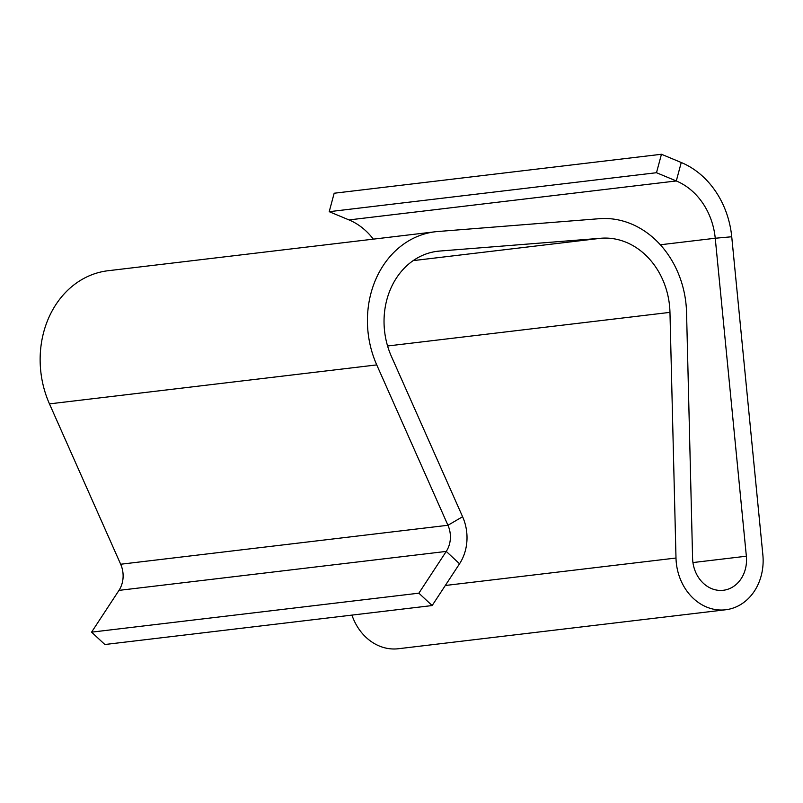 <?xml version="1.0" encoding="UTF-8"?>
<svg xmlns="http://www.w3.org/2000/svg" width="803" height="803" viewBox="0 0 803 803"><rect width="100%" height="100%" fill="white"/><g stroke="black" fill="none" stroke-linecap="round" stroke-linejoin="round"><path stroke-width="1.2" d="M445.304 585.487L675.996 558.025L669.963 312.367A73.615 62.082 -96.8 0 0 601.076 238.24L439.632 251.058A73.615 62.082 -96.8 0 0 437.585 251.259A73.615 62.082 -96.8 0 0 391.392 356.371L462.598 516.73A44.165 37.249 83.2 0 1 459.547 563.776L432.155 605.552L418.865 593.176L91.582 632.152L104.872 644.518L432.155 605.552M661.451 154.266L656.493 172.715L329.21 211.681L334.168 193.232L661.451 154.266L681.255 162.507A85.881 72.431 83.2 0 1 731.734 236.765L715.242 238.24L746.358 556.208A31.899 26.9 83.2 0 1 723.332 590.275A31.899 26.9 83.2 0 1 692.587 558.246L686.555 312.578A93.238 78.644 -96.8 0 0 599.299 218.697L437.866 231.515A93.238 78.644 -96.8 0 0 435.266 231.766A93.238 78.644 -96.8 0 0 376.748 364.903L447.954 525.272L462.598 516.73M459.547 563.776L446.257 551.41L418.865 593.176M435.266 231.766L107.983 270.741A93.238 78.644 83.2 0 0 49.465 403.879L120.671 564.238A24.542 20.697 -96.8 0 1 118.974 590.376L91.582 632.152M118.974 590.376L446.257 551.41A24.542 20.697 83.2 0 0 447.954 525.272L120.671 564.238M675.996 558.025A51.533 43.462 83.2 0 0 725.651 609.768L398.368 648.734A51.533 43.462 -96.8 0 1 351.935 615.098M725.651 609.768A51.533 43.462 83.2 0 0 762.85 554.732L731.734 236.765M329.21 211.681L349.014 219.922A66.247 55.879 -96.8 0 1 373.325 239.143M656.493 172.715L676.297 180.956L681.255 162.507M660.347 244.774L715.242 238.24A66.247 55.879 83.2 0 0 676.297 180.956L349.014 219.922M387.578 345.993L669.963 312.367M49.465 403.879L376.748 364.903M435.547 251.54L439.632 251.058M413.194 260.614L601.076 238.24M692.949 562.562L746.358 556.208"/></g></svg>
